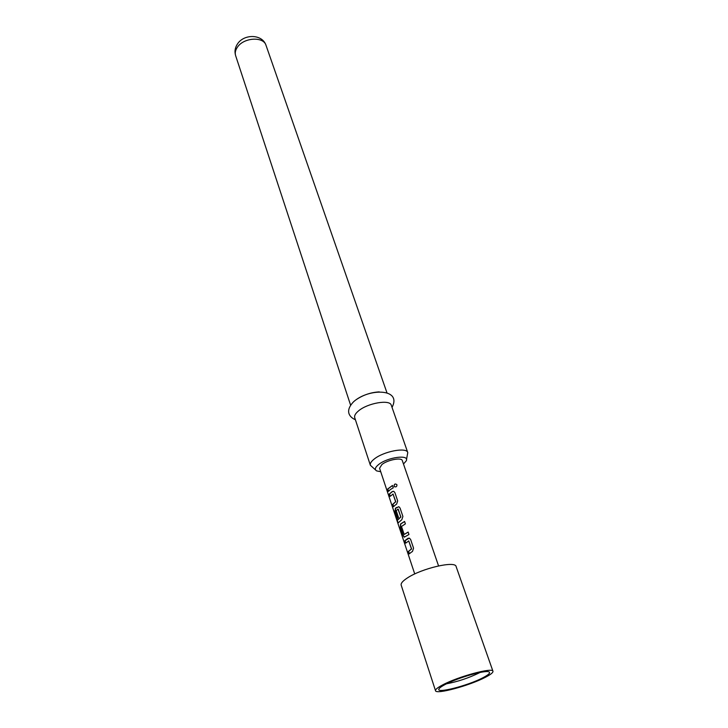 <?xml version="1.0" encoding="UTF-8"?>
<svg xmlns="http://www.w3.org/2000/svg" width="728" height="728" viewBox="0 0 728 728"><rect width="100%" height="100%" fill="white"/><g stroke="black" fill="none" stroke-linecap="round" stroke-linejoin="round"><path stroke-width="1.09" d="M396.942 484.866C396.897 486.659 396.068 487.25 394.467 486.65L394.048 486.058C394.257 483.893 395.195 483.438 396.869 484.693L396.942 484.866M394.767 486.832L394.148 486.104C394.248 484.056 395.131 483.547 396.796 484.584M405.824 542.97L405.059 540.677L409.218 538.129M409.409 553.717L408.636 551.387L411.611 548.93L408.708 540.877M404.541 537.109L403.385 535.635L400.555 527.154L400.755 523.96L404.604 521.53M404.24 534.434L408.162 532.132M397.588 518.254L395.359 511.566L395.559 508.381L398.753 506.715M397.579 520.156L400.901 516.98L397.97 509.136L396.196 510.619L398.471 517.417L397.415 518.454L395.14 511.611L395.349 508.408L396.332 507.634L398.98 506.788L400.082 508.08L402.903 516.471L401.811 519.728L397.952 523.068L393.985 511.529L397.351 520.22L400.737 516.971L398.225 509.136M390.235 496.187L389.507 494.012L392.51 491.5L393.63 491.327M393.666 506.497L392.938 504.295L395.795 501.719L393.02 493.994M388.57 491.191L387.842 489.016L392.51 485.54M482.91 677.75C488.725 674.71 490.736 672.754 488.943 671.871C485.303 669.824 457.457 677.832 445.063 684.538C441.769 686.277 439.767 687.678 439.075 688.752C434.98 694.112 467.749 685.794 482.91 677.75M446.537 683.792C457.557 681.708 468.395 678.105 479.042 672.981L479.998 672.463M492.956 671.261L456.11 566.539C455.455 560.515 421.548 568.368 407.289 578.014C402.739 580.99 400.7 583.365 401.183 585.139L435.508 690.699C435.863 694.767 469.642 685.603 485.339 677.313C490.681 674.556 493.22 672.535 492.956 671.261C493.038 667.112 457.948 676.585 442.478 685.003C437.555 687.623 435.226 689.525 435.508 690.699M438.556 565.893L402.293 460.56C401.665 457.166 387.605 459.869 381.909 464.519L379.57 468.25L414.733 573.955M411.247 552.243L409.236 553.908L408.408 551.442L411.447 548.93L408.772 540.968L405.651 543.161L404.841 540.722L408.026 538.274L409.5 538.21L410.665 539.566L413.559 548.202L412.458 551.505L411.247 552.243M405.896 536.254L404.195 537.137L403.157 535.681L400.327 527.199L400.555 523.978L404.577 521.457L405.387 523.869L401.501 526.49L404.195 534.434L408.144 532.059L408.963 534.498L405.896 536.254M395.431 504.941L393.502 506.697L392.711 504.331L395.632 501.71L393.075 494.075L390.072 496.396L389.289 494.048L392.346 491.491L393.83 491.4L394.904 492.656L397.688 500.937L396.596 504.167L395.431 504.941M390.299 489.607L388.406 491.4L387.624 489.061L392.483 485.458L393.275 487.796L390.299 489.607M403.476 464.027L406.215 460.906C409.982 454.236 387.724 457.066 378.624 464.537C375.102 467.394 374.447 469.524 376.658 470.907L380.726 471.726M375.703 470.097L370.37 465.256C369.888 463.554 371.153 461.497 374.165 459.095C383.492 451.36 406.743 446.947 407.771 452.598L406.479 459.686M407.771 452.598L391.3 405.278C390.072 399.126 367.221 403.094 358.258 411.129C355.355 413.622 354.172 415.797 354.718 417.663L370.37 465.256M379.252 391.882C370.834 392.374 363.136 394.986 356.156 399.699M398.18 522.995L393.985 511.529M394.212 511.456L394.23 511.001M235.635 55.665C234.389 51.533 235.026 47.602 237.546 43.853C244.071 33.788 262.371 33.916 266.039 45.373C263.636 36.345 243.962 37.401 237.519 47.038C235.408 50.014 234.78 52.889 235.635 55.665L350.605 405.168M355.401 419.756C350.159 417.544 344.107 411.566 353.662 401.683C368.85 388.015 402.202 388.279 392.028 407.361M266.039 45.373L386.978 392.856"/></g></svg>
